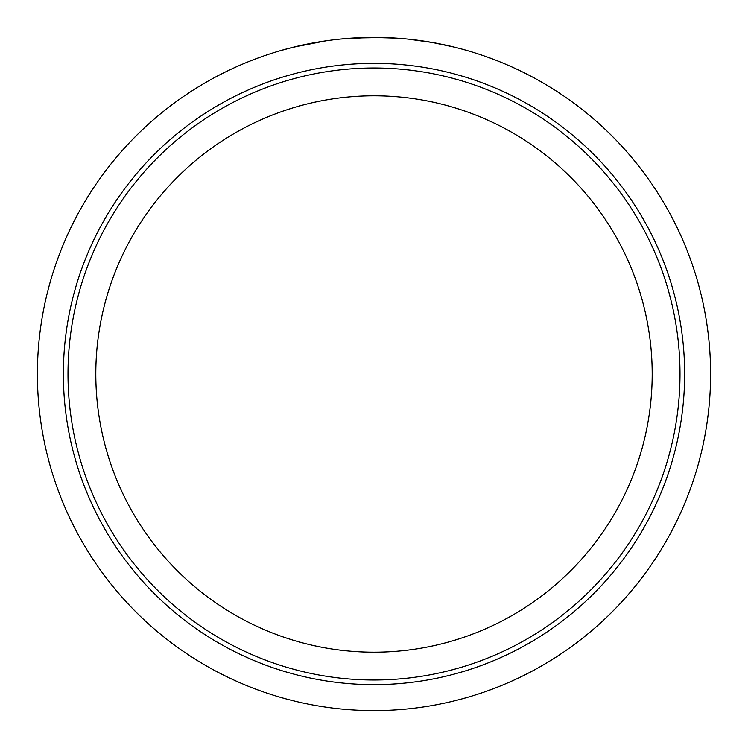 <?xml version="1.0" encoding="UTF-8"?>
<svg xmlns="http://www.w3.org/2000/svg" width="748" height="748" viewBox="0 0 748 748"><rect width="100%" height="100%" fill="white"/><g stroke="black" fill="none" stroke-linecap="round" stroke-linejoin="round"><path stroke-width="1.12" d="M63.365 374A310.635 310.635 0 0 0 374 684.635A310.635 310.635 0 0 0 684.635 374A310.635 310.635 0 0 0 374 63.365A310.635 310.635 0 0 0 63.365 374M68.003 374A305.997 305.997 0 0 0 374 679.997A305.997 305.997 0 0 0 679.997 374A305.997 305.997 0 0 0 374 68.003A305.997 305.997 0 0 0 68.003 374M710.6 374A336.6 336.6 0 0 0 374 37.4A336.6 336.6 0 0 0 37.4 374A336.6 336.6 0 0 0 374 710.6A336.6 336.6 0 0 0 710.6 374M129.825 240.716A278.181 278.181 0 0 0 570.705 570.705A278.181 278.181 0 0 0 240.716 129.825A278.181 278.181 0 0 0 129.825 240.716M468.874 51.051L468.295 50.873M492.109 58.802L487.649 57.166M454.41 47.143L432.325 42.496L408.212 39.139L432.269 42.477L454.41 47.143M340.733 39.046L371.214 37.409L396.823 38.176L383.425 37.531M353.121 38.045L340.742 39.046M371.728 37.409L369.69 37.428M366.211 37.494L365.071 37.522M362.275 37.606L361.639 37.624M359.947 37.69L357.731 37.793M383.481 37.531L376.683 37.409M375.748 37.4L376.693 37.409M374.72 37.4L374.243 37.4M373.187 37.4L372.317 37.4M325.894 40.85L292.945 47.302L325.894 40.85M292.936 47.302L280.07 50.77L292.945 47.302M367.642 37.456L366.053 37.494M365.613 37.503L364.585 37.531M362.63 37.596L361.686 37.624M361.574 37.634L360.938 37.652M359.582 37.709L358.881 37.737M356.889 37.839L355.16 37.924M353.065 38.055L383.528 37.531M380.19 37.456L378.731 37.437M378.217 37.428L377.347 37.419M375.169 37.4L374.552 37.4M373.673 37.4L372.738 37.4M371.373 37.409L370.325 37.419M369.119 37.437L368.418 37.447"/></g></svg>

